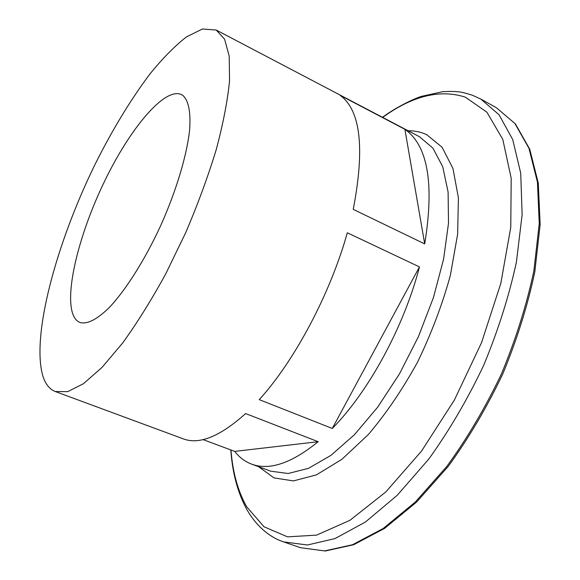 <?xml version="1.0" encoding="UTF-8"?>
<svg xmlns="http://www.w3.org/2000/svg" width="580" height="580" viewBox="0 0 580 580"><rect width="100%" height="100%" fill="white"/><g stroke="black" fill="none" stroke-linecap="round" stroke-linejoin="round"><path stroke-width="0.87" d="M73.392 315.484C74.965 319.014 77.154 321.349 79.96 322.494C87.159 324.524 96.903 319.573 109.185 307.639C125.751 290.123 144.877 259.912 160.747 225.511C176.219 190.878 186.753 155.723 189.58 130.42C190.907 112.288 188.667 100.63 182.859 95.439L181.409 94.562C164.676 86.884 130.188 128.209 104.726 180.938C79.126 233.595 64.09 293.741 73.392 315.484M43.022 376.536C30.928 336.864 56.108 243.767 95.156 164.176C112.426 129.666 130.703 99.579 149.995 73.899C162.654 58.312 174.819 45.972 186.477 36.888L202.405 29L216.217 30.037L224.583 39.172L229.216 56.166L229.549 80.845C227.556 100.891 223.104 123.852 216.202 149.734C207.937 176.784 197.729 204.523 185.571 232.957L165.662 274.021C151.416 300.019 137.069 323.031 122.605 343.055L101.993 367.437L83.426 383.713L67.7 391.645L55.31 391.536C49.684 389.332 45.588 384.33 43.022 376.536M347.326 232.79C330.201 293.937 294.444 361.043 259.253 399.627L332.275 428.468C368.561 391.747 403.934 326.881 419.463 266.916L347.326 232.79M424.712 243.912C434.449 183.635 427.837 145.435 404.876 129.304L340.141 95.337C360.615 110.229 364.979 148.241 353.235 209.373L424.712 243.912L404.876 129.304M203.051 439.604L234.726 451.392C239.344 457.366 244.963 461.608 251.589 464.116C269.367 470.764 291.551 463.297 318.152 441.699L245.615 413.569C220.095 436.457 199.361 444.896 183.396 438.9L55.31 391.536M332.275 428.468L419.463 266.916M318.152 441.699L234.726 451.392M408.146 130.775C414.816 130.696 421.029 132.008 426.8 134.734L442.076 147.248L452.951 168.439L458.403 197.816L457.642 234.161L450.341 275.486C442.279 304.717 431.346 333.609 417.542 362.145C402.447 389.535 386.062 413.656 368.38 434.5L341.881 459.331L316.419 474.875L293.415 480.914L273.919 477.876L258.622 466.719M251.589 464.116L270.693 471.185L288.13 473.498L308.444 468.357L330.861 455.423L354.351 434.804L377.667 407.196L399.475 373.868L418.441 336.61L433.434 297.576L443.606 259.064L448.507 223.264L448.101 192.009L442.714 166.692L432.934 148.161L419.543 136.764L216.217 30.037M230.978 450C232.703 472.432 237.945 491.361 246.696 506.797L264.045 526.792L287.535 536.848L316.571 535.13L349.943 520.303L385.758 491.992L421.522 451.095L454.387 400.033L481.567 342.591L500.808 283.424L510.77 227.28L511.197 178.292L502.795 139.403L486.939 112.237L465.377 97.172C440.104 89.037 412.532 95.78 382.67 117.406M300.368 547.672L324.575 550.913L352.531 544.729L383.221 528.474L415.258 502.091L446.919 466.305C467.284 438.248 485.503 407.349 501.577 373.607C515.888 339.082 526.654 304.87 533.861 270.962L539.262 223.481L537.428 182.026L528.967 148.342L514.851 123.431L496.241 107.612L480.834 99.086L499.01 114.702L512.691 139.49L520.717 173.137L522.138 214.665L516.374 262.32C508.943 296.394 498.002 330.817 483.56 365.596C467.393 399.591 449.137 430.759 428.787 459.084L397.249 495.269L365.436 522.007L335.059 538.559L307.494 544.99L283.721 541.93L300.368 547.672L325.3 551L353.699 544.721L384.562 528.409L416.614 502.062L448.224 466.407C468.531 438.465 486.692 407.704 502.7 374.107C516.947 339.735 527.648 305.653 534.811 271.861L540.154 224.511L538.276 183.062L529.736 149.212L515.395 123.91L496.241 107.612M382.459 117.298C395.516 107.662 412.67 99.173 421.515 96.36L442.728 91.683C460.622 90.806 463.123 92.582 472.446 95.243L480.834 99.086M230.804 449.935C232.399 473.062 237.793 493.007 246.986 509.769C257.302 527.597 270.933 537.798 283.721 541.93"/></g></svg>
